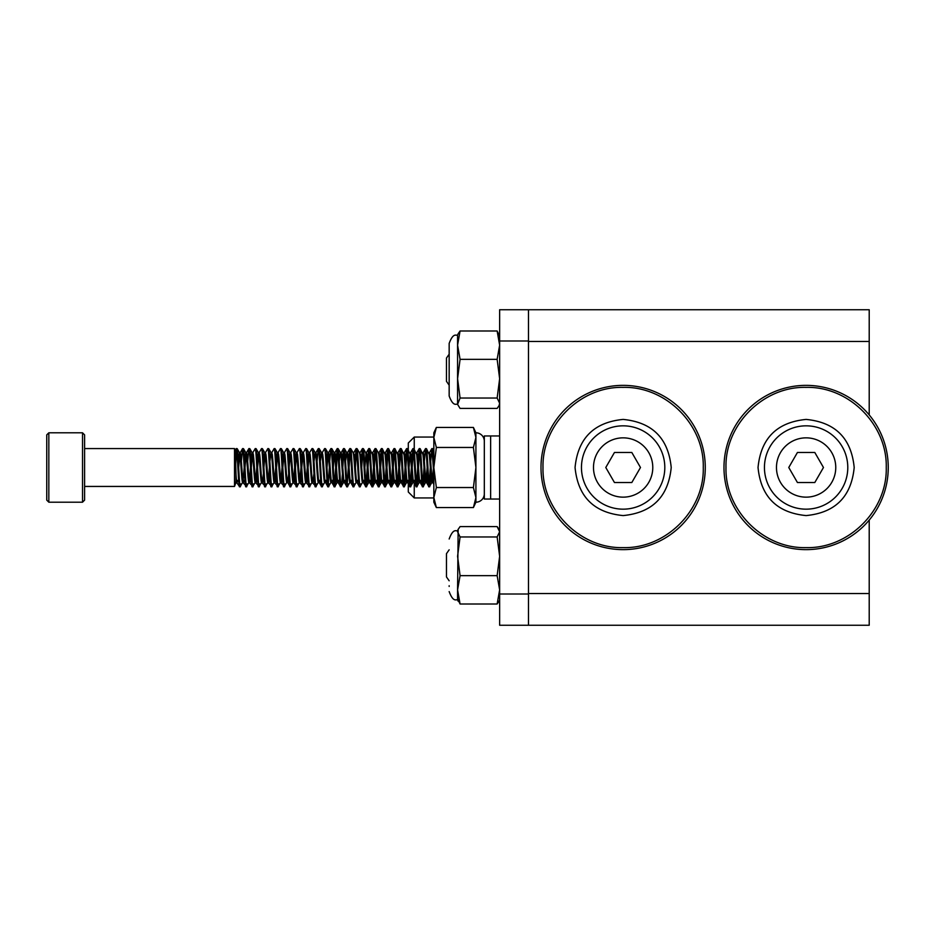 <?xml version="1.0" encoding="UTF-8"?>
<svg xmlns="http://www.w3.org/2000/svg" width="935" height="935" viewBox="0 0 935 935"><rect width="100%" height="100%" fill="white"/><g stroke="black" fill="none" stroke-linecap="round" stroke-linejoin="round"><path stroke-width="1.4" d="M499.641 340.994L499.641 594.005L528.485 594.005L528.485 625.246L528.485 340.994L499.641 340.994L499.641 309.754L528.485 309.754L528.485 340.994L528.485 309.754L869.211 309.754L869.211 414.918M499.641 594.005L499.641 625.246L869.211 625.246L869.211 593.538L528.485 593.538L528.485 341.462L869.211 341.462M869.211 520.082L869.211 593.538M499.641 435.955L490.63 435.955L490.63 499.045L499.641 499.045M490.63 499.045L484.318 499.045L484.318 435.955L490.63 435.955M84.606 434.88L84.606 500.12L82.525 502.2L82.525 432.8L84.606 434.88M48.83 502.2L46.75 500.12L46.75 434.88L48.83 432.8L48.83 502.2L82.525 502.2M234.627 483.64L236.017 481.689L236.017 474.559L235.41 453.23L234.521 448.566L234.521 486.434L235.526 483.687M239.979 483.898C238.928 497.128 237.876 462.299 236.824 451.102L236.216 448.648L235.468 454.597M240.774 483.898C239.722 497.128 238.67 462.299 237.619 451.102L237.174 448.648L236.298 448.566M236.695 450.051L235.725 463.737M246.291 483.898C245.239 497.128 244.187 462.299 243.135 451.102L242.527 448.648L241.382 461.259M247.085 483.898C246.034 497.128 244.982 462.299 243.93 451.102L243.486 448.648L242.609 448.566M252.602 483.898C251.55 497.128 250.498 462.299 249.446 451.102L248.839 448.648L247.693 461.259M253.385 483.898C252.333 497.128 251.293 462.299 250.241 451.102L249.797 448.648L248.92 448.566M258.913 483.898C257.861 497.128 256.809 462.299 255.758 451.102L255.232 448.566L252.766 452.762M259.696 483.898C258.644 497.128 257.604 462.299 256.541 451.102L256.096 448.648L255.232 448.566M265.224 483.898C264.173 497.128 263.121 462.299 262.069 451.102L261.543 448.566L259.065 452.762M266.007 483.898C264.956 497.128 263.904 462.299 262.852 451.102L262.408 448.648L261.543 448.566M271.536 483.898C270.472 497.128 269.432 462.299 268.38 451.102L267.854 448.566L265.376 452.762M272.319 483.898C271.267 497.128 270.215 462.299 269.163 451.102L268.719 448.648L267.854 448.566M277.835 483.898C276.783 497.128 275.743 462.299 274.691 451.102L274.165 448.566L271.688 452.762M278.63 483.898C277.578 497.128 276.526 462.299 275.474 451.102L275.03 448.648L274.165 448.566M284.147 483.898C283.095 497.128 282.054 462.299 280.991 451.102L280.465 448.566L277.999 452.762M284.941 483.898C283.889 497.128 282.837 462.299 281.786 451.102L281.341 448.648L280.465 448.566M290.458 483.898C289.406 497.128 288.354 462.299 287.302 451.102L286.776 448.566L284.31 452.762M293.193 482.238L290.808 486.352L291.252 483.898C290.201 497.128 289.149 462.299 288.097 451.102L287.653 448.648L286.776 448.566M296.769 483.898C295.717 497.128 294.665 462.299 293.613 451.102L293.087 448.566L290.621 452.762M297.564 483.898C296.5 497.128 295.46 462.299 294.408 451.102L293.964 448.648L293.087 448.566M303.08 483.898C302.028 497.128 300.976 462.299 299.925 451.102L299.399 448.566L296.933 452.762M303.863 483.898C302.811 497.128 301.771 462.299 300.708 451.102L300.264 448.648L299.399 448.566M309.392 483.898C308.34 497.128 307.288 462.299 306.236 451.102L305.71 448.566L303.232 452.762M310.175 483.898C309.123 497.128 308.071 462.299 307.019 451.102L306.575 448.648L305.71 448.566M315.703 483.898C314.651 497.128 313.599 462.299 312.547 451.102L312.021 448.566L309.543 452.762M316.486 483.898C315.434 497.128 314.382 462.299 313.33 451.102L312.886 448.648L312.021 448.566M322.002 483.898C320.95 497.128 319.91 462.299 318.858 451.102L318.251 448.648L317.094 461.259M322.797 483.898C321.745 497.128 320.693 462.299 319.641 451.102L319.197 448.648L318.332 448.566M329.365 467.5L328.314 483.898C327.262 497.128 326.221 462.299 325.158 451.102L324.632 448.566L322.166 452.762M329.108 483.898C328.056 497.128 327.005 462.299 325.953 451.102L325.509 448.648L324.632 448.566M335.677 467.5L334.625 483.898C333.573 497.128 332.521 462.299 331.469 451.102L330.861 448.648L329.716 461.259M336.121 473.741L335.42 483.898C334.368 497.128 333.316 462.299 332.264 451.102L331.82 448.648L330.943 448.566M340.808 484.949L340.936 483.898C339.884 497.128 338.832 462.299 337.78 451.102L337.173 448.648L336.027 461.259M342.432 473.741L341.731 483.898C340.667 497.128 339.627 462.299 338.575 451.102L338.131 448.648L337.255 448.566M337.652 450.051L336.471 467.5M348.299 467.5L347.247 483.898C346.195 497.128 345.144 462.299 344.092 451.102L343.484 448.648L342.339 461.259M349.982 482.238L347.586 486.352L348.03 483.898C346.978 497.128 345.938 462.299 344.886 451.102L344.431 448.648L343.566 448.566M343.963 450.051L342.783 467.5M353.43 484.949L353.559 483.898C352.507 497.128 351.455 462.299 350.403 451.102L349.795 448.648L348.65 461.259M356.293 482.238L353.897 486.352L354.342 483.898C353.29 497.128 352.238 462.299 351.186 451.102L350.742 448.648L349.877 448.566M350.274 450.051L349.082 467.5M359.73 484.949L359.87 483.898C358.818 497.128 357.766 462.299 356.714 451.102L356.106 448.648L354.949 461.259M362.605 482.238L360.209 486.352L360.653 483.898C359.601 497.128 358.549 462.299 357.497 451.102L357.053 448.648L356.188 448.566M356.574 450.051L355.393 467.5M367.233 467.5L366.181 483.898C365.117 497.128 364.077 462.299 363.025 451.102L362.418 448.648L361.261 461.259M367.665 473.741L366.964 483.898C365.912 497.128 364.86 462.299 363.808 451.102L363.364 448.648L362.5 448.566M362.885 450.051L361.705 467.5M373.533 467.5L372.481 483.898C371.429 497.128 370.389 462.299 369.325 451.102L368.729 448.648L367.572 461.259M373.977 473.741L373.275 483.898C372.224 497.128 371.172 462.299 370.12 451.102L369.676 448.648L368.811 448.566M369.196 450.051L368.016 467.5M379.844 467.5L378.792 483.898C377.74 497.128 376.688 462.299 375.636 451.102L375.029 448.648L373.883 461.259M380.288 473.741L379.587 483.898C378.535 497.128 377.483 462.299 376.431 451.102L375.987 448.648L375.11 448.566M375.508 450.051L374.327 467.5M386.155 467.5L385.103 483.898C384.051 497.128 382.999 462.299 381.947 451.102L381.34 448.648L380.194 461.259M386.599 473.741L385.898 483.898C384.834 497.128 383.794 462.299 382.742 451.102L382.298 448.648L381.422 448.566M381.819 450.051L380.639 467.5M392.466 467.5L391.414 483.898C390.363 497.128 389.311 462.299 388.259 451.102L387.651 448.648L386.506 461.259M392.91 473.741L392.197 483.898C391.146 497.128 390.105 462.299 389.053 451.102L388.598 448.648L387.733 448.566M388.13 450.051L386.95 467.5M398.777 467.5L397.726 483.898C396.674 497.128 395.622 462.299 394.57 451.102L393.962 448.648L392.817 461.259M399.222 473.741L398.509 483.898C397.457 497.128 396.417 462.299 395.353 451.102L394.909 448.648L394.044 448.566M394.441 450.051L393.249 467.5M405.089 467.5L404.037 483.898C402.985 497.128 401.933 462.299 400.881 451.102L400.274 448.648L399.116 461.259M405.533 473.741L404.82 483.898C403.768 497.128 402.716 462.299 401.664 451.102L401.22 448.648L400.355 448.566M400.753 450.051L399.561 467.5M411.4 467.5L410.348 483.898C409.285 497.128 408.244 462.299 407.192 451.102L406.585 448.648L405.428 461.259M411.832 473.741L411.131 483.898C410.079 497.128 409.027 462.299 407.976 451.102L407.531 448.648L406.667 448.566M407.052 450.051L405.872 467.5M417.7 467.5L416.648 483.898C415.596 497.128 414.556 462.299 413.504 451.102L412.896 448.648L411.739 461.259M418.144 473.741L417.442 483.898C416.391 497.128 415.339 462.299 414.287 451.102L413.843 448.648L412.978 448.566M413.363 450.051L412.183 467.5M424.011 467.5L422.959 483.898C421.907 497.128 420.855 462.299 419.803 451.102L419.196 448.648L418.05 461.259M424.455 473.741L423.754 483.898C422.702 497.128 421.65 462.299 420.598 451.102L420.154 448.648L419.277 448.566M419.675 450.051L418.494 467.5M430.322 467.5L429.27 483.898C428.218 497.128 427.166 462.299 426.115 451.102L425.507 448.648L424.361 461.259M430.766 473.741L430.065 483.898C429.013 497.128 427.961 462.299 426.909 451.102L426.465 448.648L425.589 448.566M433.84 474.103L431.9 448.566L430.673 461.259M433.84 459.903L433.221 451.102L432.776 448.648L431.9 448.566M242.714 482.238L240.33 486.352L239.453 486.434L236.017 481.689M249.026 482.238L246.56 486.434L242.609 482.331M255.337 482.238L252.871 486.434L248.92 482.331M261.648 482.238L259.17 486.434L255.232 482.331M267.959 482.238L265.482 486.434L261.543 482.331M274.271 482.238L271.793 486.434L267.854 482.331M280.57 482.238L278.104 486.434L274.165 482.331M286.881 482.238L284.415 486.434L280.465 482.331M290.808 486.352L289.932 486.434L287.571 482.331L286.776 482.331M299.504 482.238L297.038 486.434L293.087 482.331M305.815 482.238L303.337 486.434L299.399 482.331M312.126 482.238L309.649 486.434L305.71 482.331M318.438 482.238L315.96 486.434L312.021 482.331M324.737 482.238L322.271 486.434L321.406 486.352L319.01 482.238M331.048 482.238L328.582 486.434L327.706 486.352L325.322 482.238M335.42 483.898L334.975 486.352L334.099 486.434L331.738 482.331L330.943 482.331M341.731 483.898L341.287 486.352L340.41 486.434L337.944 482.238M347.247 483.898L347.119 484.949M347.586 486.352L346.64 486.352L344.255 482.238M353.897 486.352L352.951 486.352L350.555 482.238M360.209 486.352L359.262 486.352L356.866 482.238M366.181 483.898L366.041 484.949M366.964 483.898L366.52 486.352L365.655 486.434L363.177 482.238M375.216 482.238L372.749 486.434L371.873 486.352L369.489 482.238M378.792 483.898L378.663 484.949M379.587 483.898L379.142 486.352L378.266 486.434L375.8 482.238M385.103 483.898L384.975 484.949M385.898 483.898L385.454 486.352L384.577 486.434L382.111 482.238M391.414 483.898L391.286 484.949M391.683 486.434L390.807 486.352L388.422 482.238M392.197 483.898L391.671 486.434M397.726 483.898L397.597 484.949M398.509 483.898L398.065 486.352L397.2 486.434L394.722 482.238M404.037 483.898L403.897 484.949M404.82 483.898L404.376 486.352L403.511 486.434L401.033 482.238M410.348 483.898L410.208 484.949M411.131 483.898L410.687 486.352L409.822 486.434L407.45 482.331L406.667 482.331M416.648 483.898L416.519 484.949M417.442 483.898L416.998 486.352L416.122 486.434L413.656 482.238M422.959 483.898L422.83 484.949M423.754 483.898L423.31 486.352L422.433 486.434L420.072 482.331L419.277 482.331M429.27 483.898L429.142 484.949M430.065 483.898L429.621 486.352L428.744 486.434L426.383 482.331L425.589 482.331M243.404 482.331L243.93 480.345C242.878 490.711 241.826 463.421 240.774 454.655L240.248 452.669L239.453 452.669L238.32 461.259M239.851 453.826L238.67 467.5M244.187 467.5L243.135 480.345C242.083 490.711 241.031 463.421 239.979 454.655L239.453 452.669M433.828 473.741L432.589 482.238L433.84 484.412M433.478 467.5L432.297 481.174M433.221 480.345C432.157 490.711 431.117 463.421 430.065 454.655L429.539 452.669L428.803 452.669M427.517 473.741L426.383 482.331M432.426 480.345C431.374 490.711 430.322 463.421 429.27 454.655L426.465 448.648M427.166 467.5L425.986 481.174M426.909 480.345C425.857 490.711 424.806 463.421 423.754 454.655L423.228 452.669L422.491 452.669M426.115 480.345C425.063 490.711 424.011 463.421 422.959 454.655L420.154 448.648M420.072 482.331L420.598 480.345C419.546 490.711 418.494 463.421 417.442 454.655L416.917 452.669L416.18 452.669M419.803 480.345C418.751 490.711 417.711 463.421 416.648 454.655L413.843 448.648M412.978 482.331L413.761 482.331L414.287 480.345C413.235 490.711 412.183 463.421 411.131 454.655L410.605 452.669L409.869 452.669M410.208 453.826L409.027 467.5M413.504 480.345C412.44 490.711 411.4 463.421 410.348 454.655L407.531 448.648M407.45 482.331L407.976 480.345C406.924 490.711 405.872 463.421 404.82 454.655L404.294 452.669L403.558 452.669M407.192 480.345C406.141 490.711 405.089 463.421 404.037 454.655L401.22 448.648M401.664 480.345C400.612 490.711 399.561 463.421 398.509 454.655L397.983 452.669L397.246 452.669M400.881 480.345C399.829 490.711 398.777 463.421 397.726 454.655L394.909 448.648M395.353 480.345C394.301 490.711 393.261 463.421 392.197 454.655L391.671 452.669M394.57 480.345C393.518 490.711 392.466 463.421 391.414 454.655L388.598 448.648M389.053 480.345C387.99 490.711 386.95 463.421 385.898 454.655L385.372 452.669L384.636 452.669M388.259 480.345C387.207 490.711 386.155 463.421 385.103 454.655L382.298 448.648M382.742 480.345C381.69 490.711 380.639 463.421 379.587 454.655L379.061 452.669L378.324 452.669M381.947 480.345C380.896 490.711 379.844 463.421 378.792 454.655L378.266 452.669M376.431 480.345C375.379 490.711 374.327 463.421 373.275 454.655L372.749 452.669L372.013 452.669M375.636 480.345C374.584 490.711 373.544 463.421 372.481 454.655L369.676 448.648M370.12 480.345C369.068 490.711 368.016 463.421 366.964 454.655L366.438 452.669L365.702 452.669M366.041 453.826L364.86 467.5M369.325 480.345C368.273 490.711 367.233 463.421 366.181 454.655L365.655 452.669M363.808 480.345C362.757 490.711 361.705 463.421 360.653 454.655L357.053 448.648M363.025 480.345C361.962 490.711 360.922 463.421 359.87 454.655L359.449 452.762M357.497 480.345C356.445 490.711 355.393 463.421 354.342 454.655L350.742 448.648M356.714 480.345C355.662 490.711 354.61 463.421 353.559 454.655L353.138 452.762M351.186 480.345C350.134 490.711 349.094 463.421 348.03 454.655L347.504 452.669L346.768 452.669M350.403 480.345C349.351 490.711 348.299 463.421 347.247 454.655L346.721 452.669L345.588 461.259M344.886 480.345C343.823 490.711 342.783 463.421 341.731 454.655L341.205 452.669L340.41 452.669L339.276 461.259M344.092 480.345C343.04 490.711 341.988 463.421 340.936 454.655L340.41 452.669M338.575 480.345C337.523 490.711 336.471 463.421 335.42 454.655L334.894 452.669L334.099 452.669L332.965 461.259M334.496 453.826L333.316 467.5M337.78 480.345C336.729 490.711 335.677 463.421 334.625 454.655L334.099 452.669M332.264 480.345C331.212 490.711 330.16 463.421 329.108 454.655L328.582 452.669L327.788 452.669L326.654 461.259M328.185 453.826L327.005 467.5M331.469 480.345C330.417 490.711 329.365 463.421 328.314 454.655L327.788 452.669M325.953 480.345C324.901 490.711 323.849 463.421 322.797 454.655L322.271 452.669L321.488 452.669L320.343 461.259M325.158 480.345C324.106 490.711 323.066 463.421 322.002 454.655L321.488 452.669M319.115 482.331L319.641 480.345C318.59 490.711 317.538 463.421 316.486 454.655L315.96 452.669L315.177 452.669L314.043 461.259M313.938 473.741L312.804 482.331M318.718 481.174L318.858 480.345C317.795 490.711 316.755 463.421 315.703 454.655L315.177 452.669M313.33 480.345C312.278 490.711 311.226 463.421 310.175 454.655L309.649 452.669L308.866 452.669L307.732 461.259M309.263 453.826L308.071 467.5M307.627 473.741L306.493 482.331M312.547 480.345C311.495 490.711 310.443 463.421 309.392 454.655L308.866 452.669M307.288 467.5L306.107 481.174M307.019 480.345C305.967 490.711 304.927 463.421 303.863 454.655L303.337 452.669L302.554 452.669L301.421 461.259M302.952 453.826L301.76 467.5M301.327 473.741L300.182 482.331M306.236 480.345C305.184 490.711 304.132 463.421 303.08 454.655L302.554 452.669M300.976 467.5L299.796 481.174M300.708 480.345C299.656 490.711 298.616 463.421 297.564 454.655L297.038 452.669L296.243 452.669L295.109 461.259M296.64 453.826L295.46 467.5M295.016 473.741L293.882 482.331M299.925 480.345C298.873 490.711 297.821 463.421 296.769 454.655L296.243 452.669M294.665 467.5L293.485 481.174M294.408 480.345C293.345 490.711 292.304 463.421 291.252 454.655L290.727 452.669L289.932 452.669L288.798 461.259M290.329 453.826L289.149 467.5M288.705 473.741L287.571 482.331M293.613 480.345C292.561 490.711 291.51 463.421 290.458 454.655L289.932 452.669M288.097 480.345C287.045 490.711 285.993 463.421 284.941 454.655L284.415 452.669L283.621 452.669L282.487 461.259M284.018 453.826L282.837 467.5M282.393 473.741L281.26 482.331M287.174 481.174L287.302 480.345C286.25 490.711 285.198 463.421 284.147 454.655L283.621 452.669M282.043 467.5L280.862 481.174M281.786 480.345C280.734 490.711 279.682 463.421 278.63 454.655L278.104 452.669L277.309 452.669L276.176 461.259M277.707 453.826L276.526 467.5M276.082 473.741L274.948 482.331M280.991 480.345C279.939 490.711 278.899 463.421 277.835 454.655L277.309 452.669M275.743 467.5L274.551 481.174M275.474 480.345C274.423 490.711 273.371 463.421 272.319 454.655L271.793 452.669L271.01 452.669L269.864 461.259M269.771 473.741L268.637 482.331M274.691 480.345C273.628 490.711 272.588 463.421 271.536 454.655L271.01 452.669M269.432 467.5L268.24 481.174M269.163 480.345C268.111 490.711 267.059 463.421 266.007 454.655L265.482 452.669L264.698 452.669L263.565 461.259M265.084 453.826L263.904 467.5M263.46 473.741L262.326 482.331M268.38 480.345C267.328 490.711 266.276 463.421 265.224 454.655L264.698 452.669M262.852 480.345C261.8 490.711 260.748 463.421 259.696 454.655L259.17 452.669L258.387 452.669L257.254 461.259M258.785 453.826L257.592 467.5M257.16 473.741L256.015 482.331M261.94 481.174L262.069 480.345C261.017 490.711 259.965 463.421 258.913 454.655L258.387 452.669M256.809 467.5L255.629 481.174M256.541 480.345C255.489 490.711 254.449 463.421 253.385 454.655L252.871 452.669L252.076 452.669L250.942 461.259M252.473 453.826L251.293 467.5M250.849 473.741L249.715 482.331M255.758 480.345C254.706 490.711 253.654 463.421 252.602 454.655L252.076 452.669M250.498 467.5L249.318 481.174M250.241 480.345C249.177 490.711 248.137 463.421 247.085 454.655L246.56 452.669L245.765 452.669L244.631 461.259M246.162 453.826L244.982 467.5M249.446 480.345C248.394 490.711 247.343 463.421 246.291 454.655L245.765 452.669M236.017 474.559C236.543 482.191 237.081 484.12 237.619 480.345L237.093 482.331M446.462 576.93L449.162 580.787L446.462 576.93L446.462 553.672L449.162 549.815L446.462 553.672M446.462 381.328L449.162 385.185L446.462 381.328L446.462 358.07L449.162 354.213L446.462 358.07M449.162 384.659L449.162 395.096M497.139 330.99L460.078 330.99L458.15 333.772L460.078 330.99L457.577 345.167L457.577 334.999C456.467 336.144 453.475 331.796 449.162 343.414L449.162 395.996C453.452 407.578 456.549 403.289 457.577 404.399L460.078 408.408L497.139 408.408L499.068 405.626L499.641 403.219L497.139 398.041L499.641 378.687L497.139 359.332L499.641 345.167L497.139 330.99L499.641 336.179M457.577 404.399L460.078 398.041L457.577 378.687L460.078 359.332L457.577 345.167L457.577 404.399C456.549 403.289 453.452 407.578 449.162 395.996M460.078 359.332L497.139 359.332M460.078 398.041L497.139 398.041M449.162 586.455L449.162 585.731M497.139 526.592L460.078 526.592L458.15 529.374L457.577 589.833L460.078 604.01L497.139 604.01L499.068 601.228L497.139 604.01L499.641 589.833L497.139 575.668L499.641 556.313L497.139 536.959L499.641 531.781L497.139 526.592L499.068 529.374M457.577 530.601C456.467 531.746 453.475 527.387 449.162 539.004C453.452 527.422 456.549 531.711 457.577 530.601L458.15 529.374L457.577 531.781L460.078 536.959L457.577 556.313L460.078 575.668L457.577 589.833L457.577 598.821L460.078 604.01M449.162 348.545L449.162 344.302M457.577 598.821L457.577 600.001C456.549 598.891 453.452 603.168 449.162 591.586C453.452 603.168 456.549 598.891 457.577 600.001L458.15 601.228L457.577 600.001M460.078 536.959L497.139 536.959M460.078 575.668L497.139 575.668M623.131 387.37C665.954 386.272 704.371 424.677 703.272 467.5C704.371 510.323 665.954 548.728 623.131 547.63C580.319 548.728 541.903 510.323 543.001 467.5C541.903 424.677 580.319 386.272 623.131 387.37C580.319 386.272 541.903 424.677 543.001 467.5C541.903 510.323 580.319 548.728 623.131 547.63M623.131 437.849A29.651 29.651 0 0 0 593.491 467.5A29.651 29.651 0 0 0 623.131 497.151A29.651 29.651 0 0 0 652.782 467.5A29.651 29.651 0 0 0 623.131 437.849M623.131 425.834A41.666 41.666 0 0 0 581.465 467.5A41.666 41.666 0 0 0 623.131 509.166A41.666 41.666 0 0 0 664.808 467.5A41.666 41.666 0 0 0 623.131 425.834M623.131 549.64A82.14 82.14 0 0 0 705.271 467.5A82.14 82.14 0 0 0 623.131 385.36A82.14 82.14 0 0 0 541.003 467.5A82.14 82.14 0 0 0 623.131 549.64M614.459 452.47L605.787 467.5L614.459 482.53L631.815 482.53L640.487 467.5L631.815 452.47L614.459 452.47M806.11 387.37C848.933 386.272 887.35 424.677 886.251 467.5C887.35 510.323 848.933 548.728 806.11 547.63C763.299 548.728 724.882 510.323 725.981 467.5C724.882 424.677 763.299 386.272 806.11 387.37C763.299 386.272 724.882 424.677 725.981 467.5C724.882 510.323 763.299 548.728 806.11 547.63M806.11 437.849A29.651 29.651 0 0 0 776.471 467.5A29.651 29.651 0 0 0 806.11 497.151A29.651 29.651 0 0 0 835.761 467.5A29.651 29.651 0 0 0 806.11 437.849M806.11 425.834A41.666 41.666 0 0 0 764.444 467.5A41.666 41.666 0 0 0 806.11 509.166A41.666 41.666 0 0 0 847.788 467.5A41.666 41.666 0 0 0 806.11 425.834M806.11 549.64A82.14 82.14 0 0 0 888.25 467.5A82.14 82.14 0 0 0 806.11 385.36A82.14 82.14 0 0 0 723.982 467.5A82.14 82.14 0 0 0 806.11 549.64M797.438 452.47L788.766 467.5L797.438 482.53L814.794 482.53L823.466 467.5L814.794 452.47L797.438 452.47M414.252 449.349L414.252 437.054L408.291 443.015L408.291 449.957M408.291 483.862L408.291 491.985L414.252 497.946L433.84 497.946M414.252 483.266L414.252 497.946M484.318 441.215A8.415 8.415 0 0 0 475.915 432.8L473.402 427.424L475.915 437.451L475.915 432.8M484.318 493.785A8.415 8.415 0 0 1 475.915 502.2L475.915 437.451L473.402 427.424L436.353 427.424L433.84 437.451L433.84 432.8L436.353 427.424M475.915 502.2L473.402 507.576L475.915 497.549L473.402 487.532L475.915 467.5L473.402 447.468L475.915 437.451M473.402 507.576L436.353 507.576L433.84 502.2L433.84 437.451L436.353 447.468L433.84 467.5L436.353 487.532L433.84 497.549L436.353 507.576L433.84 497.549M473.402 487.532L436.353 487.532M473.402 447.468L436.353 447.468M623.131 515.582C652.338 512.731 668.361 496.695 671.213 467.5C668.361 438.305 652.338 422.269 623.131 419.418C593.935 422.269 577.912 438.305 575.06 467.5C577.912 496.695 593.935 512.731 623.131 515.582M806.11 515.582C835.317 512.731 851.341 496.695 854.193 467.5C851.341 438.305 835.317 422.269 806.11 419.418C776.915 422.269 760.891 438.305 758.04 467.5C760.891 496.695 776.915 512.731 806.11 515.582M48.83 432.8L82.525 432.8M84.606 448.566L234.521 448.566M84.606 486.434L234.521 486.434M391.683 452.669L390.935 452.669M432.695 482.331L431.9 482.331M401.092 482.331L400.355 482.331M394.78 482.331L394.044 482.331M388.469 482.331L387.733 482.331M382.158 482.331L381.422 482.331M375.847 482.331L375.11 482.331M369.547 482.331L368.811 482.331M363.236 482.331L362.5 482.331M356.925 482.331L356.188 482.331M350.613 482.331L349.877 482.331M344.302 482.331L343.566 482.331M337.991 482.331L337.255 482.331M325.38 482.331L324.632 482.331M319.069 482.331L318.332 482.331M235.176 450.448L236.216 448.648M242.527 448.648L240.143 452.762M248.839 448.648L246.454 452.762M318.251 448.648L315.855 452.762M330.861 448.648L328.477 452.762M337.173 448.648L334.788 452.762M343.484 448.648L341.1 452.762M349.795 448.648L347.399 452.762M356.106 448.648L353.71 452.762M362.418 448.648L360.022 452.762M368.729 448.648L366.333 452.762M375.029 448.648L372.644 452.762M381.34 448.648L378.955 452.762M387.651 448.648L385.267 452.762M393.962 448.648L391.566 452.762M400.274 448.648L397.878 452.762M406.585 448.648L404.189 452.762M412.896 448.648L410.5 452.762M419.196 448.648L416.811 452.762M425.507 448.648L423.123 452.762M431.818 448.648L429.434 452.762M235.363 484.038L236.403 482.238M239.559 452.762L237.174 448.648M245.87 452.762L243.486 448.648M252.181 452.762L249.797 448.648M258.492 452.762L256.096 448.648M264.804 452.762L262.408 448.648M271.115 452.762L268.719 448.648M277.415 452.762L275.03 448.648M283.726 452.762L281.341 448.648M290.037 452.762L287.653 448.648M296.348 452.762L293.964 448.648M302.659 452.762L300.264 448.648M308.971 452.762L306.575 448.648M315.282 452.762L312.886 448.648M321.593 452.762L319.197 448.648M327.893 452.762L325.509 448.648M334.204 452.762L331.82 448.648M337.36 482.238L334.975 486.352M340.515 452.762L338.131 448.648M343.671 482.238L341.287 486.352M346.827 452.762L344.431 448.648M365.76 452.762L363.364 448.648M368.904 482.238L366.52 486.352M378.371 452.762L375.987 448.648M381.527 482.238L379.142 486.352M387.838 482.238L385.454 486.352M394.149 482.238L391.753 486.352M400.46 482.238L398.065 486.352M406.772 482.238L404.376 486.352M413.083 482.238L410.687 486.352M419.383 482.238L416.998 486.352M425.694 482.238L423.31 486.352M432.005 482.238L429.621 486.352M433.84 450.495L432.776 448.648M499.641 334.999L499.068 333.772L499.641 334.999M499.641 404.399L499.068 405.626L499.641 404.399M457.577 334.999L458.15 333.772L457.577 334.999C456.467 336.144 453.475 331.796 449.162 343.414M499.641 600.001L499.068 601.228L499.641 600.001M414.252 437.054L433.84 437.054M483.22 437.054L484.318 437.054M483.22 497.946L484.318 497.946"/></g></svg>
